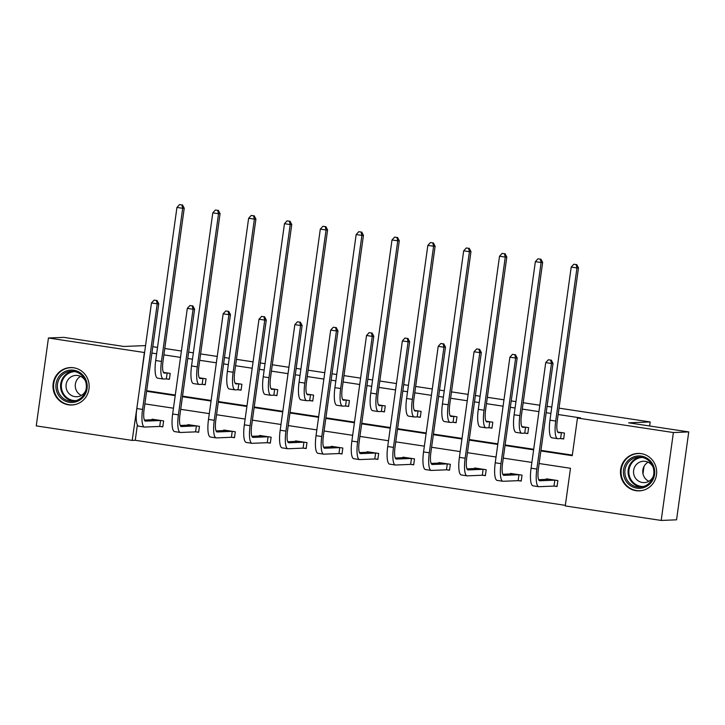 <?xml version="1.0" encoding="UTF-8"?>
<svg xmlns="http://www.w3.org/2000/svg" width="725" height="725" viewBox="0 0 725 725"><rect width="100%" height="100%" fill="white"/><g stroke="black" fill="none" stroke-linecap="round" stroke-linejoin="round"><path stroke-width="1.09" d="M73.642 367.765A18.732 18.107 87.6 0 1 89.148 387.277A18.732 18.107 87.6 0 1 71.838 405.003A18.732 18.107 87.6 0 1 68.494 404.822A18.732 18.107 87.6 0 1 52.988 385.301A18.732 18.107 87.6 0 1 70.298 367.575A18.732 18.107 87.6 0 1 73.642 367.765M641.136 453.614A18.732 18.107 87.6 0 1 656.651 473.135A18.732 18.107 87.6 0 1 639.332 490.861A18.732 18.107 87.6 0 1 635.997 490.68A18.732 18.107 87.6 0 1 620.482 471.159A18.732 18.107 87.6 0 1 637.801 453.433A18.732 18.107 87.6 0 1 641.136 453.614M559.029 408.148L650.18 421.941L628.666 422.82L688.75 431.91L676.552 519.816L661.191 520.441L565.264 505.932L570.493 468.278L539.128 463.529M137.378 424.904L135.249 440.283L565.346 505.352M135.249 440.283L132.177 440.41L36.25 425.892L48.448 337.995L144.375 352.513L139.372 390.195M145.553 345.598L123.893 346.459L63.809 337.37L48.448 337.995M688.75 431.91L673.389 432.544L661.191 520.441M152.794 346.695L157.524 347.411M164.765 348.498L181.395 351.018M188.636 352.114L193.367 352.83M200.608 353.927L217.237 356.437M224.478 357.534L229.209 358.25M236.45 359.346L253.079 361.866M260.32 362.962L265.051 363.678M272.292 364.766L288.922 367.285M296.163 368.382L300.893 369.097M308.134 370.194L324.764 372.704M332.005 373.801L336.735 374.517M343.976 375.613L360.606 378.133M367.847 379.229L372.577 379.945M379.818 381.042L396.448 383.552M403.689 384.649L408.42 385.365M415.661 386.461L432.29 388.981M439.531 390.068L444.262 390.784M451.503 391.881L468.132 394.4M475.373 395.497L480.104 396.212M487.345 397.309L503.975 399.819M511.216 400.916L515.946 401.632M523.187 402.728L539.817 405.248M547.058 406.335L551.788 407.051M642.984 473.778L644.008 466.429M649.618 425.992L650.18 421.941M202.647 384.386L205.229 384.776L206.054 378.831L199.275 377.807M274.331 395.225L276.914 395.623L277.738 389.678L270.96 388.654M346.015 406.072L348.598 406.462L349.423 400.526L342.644 399.502M417.7 416.92L420.282 417.31L421.107 411.374L414.328 410.341M489.384 427.768L491.967 428.158L492.792 422.213L486.013 421.189M561.068 438.607L563.651 438.997L564.476 433.061L557.697 432.037M146.686 390.712L175.287 395.043M182.528 396.131L211.129 400.463M218.37 401.559L246.971 405.882M254.212 406.979L282.813 411.311M290.054 412.407L318.656 416.73M325.897 417.827L354.498 422.149M361.739 423.246L390.34 427.578M397.581 428.674L426.182 432.997M433.423 434.094L462.024 438.417M469.265 439.513L497.867 443.845M505.108 444.942L533.709 449.264M540.95 450.361L572.315 455.11M540.868 450.941L572.243 455.681L577.463 418.035L580.535 417.908L558.15 414.519M550.909 413.422L546.179 412.706M538.938 411.61L522.308 409.099M515.067 408.003L510.337 407.287M503.096 406.19L486.466 403.671M479.225 402.574L474.494 401.858M467.253 400.762L450.624 398.252M443.383 397.155L438.652 396.439M431.411 395.343L414.782 392.823M407.541 391.736L402.81 391.02M395.569 389.923L378.939 387.404M371.698 386.307L366.968 385.591M359.727 384.495L343.097 381.984M335.856 380.888L331.126 380.172M323.885 379.075L307.255 376.556M300.014 375.468L295.283 374.752M288.042 373.656L271.413 371.137M264.172 370.04L259.441 369.324M252.2 368.228L235.571 365.717M228.33 364.621L223.599 363.905M216.358 362.808L199.728 360.289M192.488 359.201L187.757 358.485M180.516 357.389L163.886 354.869M156.645 353.773L151.915 353.057M525.226 433.188L527.809 433.577L528.634 427.641L521.855 426.608M453.542 422.34L456.125 422.729L456.949 416.793L450.171 415.769M381.858 411.492L384.44 411.891L385.265 405.946L378.486 404.922M310.173 400.653L312.756 401.043L313.581 395.107L306.802 394.074M238.489 389.805L241.072 390.195L241.896 384.259L235.118 383.235M166.804 378.958L169.387 379.347L170.212 373.411L163.433 372.387M577.463 418.035L673.389 432.544M137.623 402.783L132.177 440.41M531.887 462.432L503.286 458.109M496.045 457.013L467.444 452.681M460.203 451.593L431.602 447.262M424.361 446.165L395.759 441.842M388.518 440.746L359.917 436.414M352.676 435.326L324.075 430.994M316.834 429.898L288.233 425.575M280.992 424.478L252.391 420.147M245.15 419.059L216.548 414.727M209.308 413.631L180.706 409.308M173.465 408.211L144.864 403.879M146.604 391.292L175.214 395.614M182.446 396.711L211.057 401.043M218.288 402.139L246.899 406.462M254.131 407.559L282.732 411.891M289.973 412.978L318.574 417.31M325.815 418.407L354.416 422.729M361.657 423.826L390.258 428.158M397.499 429.245L426.101 433.577M433.342 434.674L461.943 438.997M469.184 440.093L497.785 444.425M505.026 445.522L533.627 449.844M152.051 419.739L152.132 419.186L163.614 420.926L162.799 426.862L160.216 426.472M187.893 425.167L187.974 424.605L199.457 426.345L198.641 432.29L196.058 431.901M223.735 430.587L223.817 430.034L235.299 431.774L234.483 437.71L231.9 437.32M259.577 436.006L259.659 435.453L271.141 437.193L270.325 443.129L267.743 442.739M295.419 441.434L295.501 440.882L306.983 442.612L306.167 448.558L303.585 448.168M331.262 446.854L331.343 446.301L342.825 448.041L342.01 453.977L339.427 453.587M367.104 452.282L367.185 451.72L378.667 453.46L377.852 459.396L375.269 459.007M402.946 457.702L403.028 457.149L414.51 458.88L413.694 464.825L411.111 464.435M438.788 463.121L438.87 462.568L450.352 464.308L449.527 470.244L446.953 469.854M474.63 468.549L474.712 467.987L486.194 469.728L485.369 475.663L482.796 475.274M510.472 473.969L510.554 473.416L522.036 475.147L521.212 481.092L518.638 480.702M546.315 479.388L546.396 478.835L557.878 480.575L557.054 486.511L554.48 486.122M561.413 432.635L558.676 432.743A12.008 3.027 -81.4 0 1 558.522 432.734A12.008 3.027 -81.4 0 1 557.244 420.989L578.496 267.888L576.955 267.951L555.713 421.053A18.007 4.531 98.6 0 0 557.625 438.67A18.007 4.531 98.6 0 0 557.851 438.688L560.588 438.571L561.413 432.635L561.893 432.671M563.678 438.806L560.588 438.571M576.121 264.58L573.828 264.235L576.121 264.58L576.955 267.951L571.209 267.081L549.967 420.192A18.007 4.531 98.6 0 0 551.879 437.8L557.625 438.67M571.209 267.081L573.828 264.235M576.737 264.553L578.496 267.888M557.081 486.321L553.991 486.085L554.815 480.149L539.79 480.766A12.008 3.027 -81.4 0 1 539.645 480.757A12.008 3.027 -81.4 0 1 538.367 469.012L553.021 363.415L551.48 363.479L536.826 469.075A18.007 4.531 98.6 0 0 538.738 486.692A18.007 4.531 98.6 0 0 538.965 486.702L553.991 486.085M554.815 480.149L555.305 480.186M548.979 479.225L538.648 479.705M550.647 360.108L548.345 359.763L550.647 360.108L551.48 363.479L545.735 362.609L531.081 468.205A18.007 4.531 98.6 0 0 533.002 485.823L538.738 486.692M545.735 362.609L548.345 359.763M551.263 360.08L553.021 363.415M525.571 427.215L522.834 427.324A12.008 3.027 -81.4 0 1 522.68 427.315A12.008 3.027 -81.4 0 1 521.402 415.57L542.653 262.459L541.113 262.522L519.87 415.633A18.007 4.531 98.6 0 0 521.783 433.251A18.007 4.531 98.6 0 0 522.009 433.26L524.746 433.151L525.571 427.215L526.051 427.252M527.836 433.378L524.746 433.151M540.279 259.16L537.986 258.807L540.279 259.16L541.113 262.522L535.367 261.653L514.125 414.763A18.007 4.531 98.6 0 0 516.037 432.381L521.783 433.251M535.367 261.653L537.986 258.807M540.895 259.133L542.653 262.459M489.728 421.787L486.992 421.905A12.008 3.027 -81.4 0 1 486.838 421.896A12.008 3.027 -81.4 0 1 485.56 410.151L506.811 257.04L505.271 257.103L484.028 410.214A18.007 4.531 98.6 0 0 485.94 427.832A18.007 4.531 98.6 0 0 486.167 427.841L488.904 427.732L489.728 421.787L490.209 421.823M491.994 427.958L488.904 427.732M504.437 253.732L502.144 253.388L504.437 253.732L505.271 257.103L499.525 256.233L478.282 409.344A18.007 4.531 98.6 0 0 480.195 426.962L485.94 427.832M499.525 256.233L502.144 253.388M505.053 253.705L506.811 257.04M521.239 480.892L518.148 480.666L518.973 474.721L503.948 475.337A12.008 3.027 -81.4 0 1 503.802 475.337A12.008 3.027 -81.4 0 1 502.525 463.592L517.179 357.987L515.638 358.05L500.984 463.656A18.007 4.531 98.6 0 0 502.896 481.264A18.007 4.531 98.6 0 0 503.123 481.282L518.148 480.666M518.973 474.721L519.463 474.757M513.137 473.806L502.806 474.286M514.804 354.688L512.502 354.335L514.804 354.688L515.638 358.05L509.892 357.189L495.238 462.786A18.007 4.531 98.6 0 0 497.16 480.403L502.896 481.264M509.892 357.189L512.502 354.335M515.421 354.661L517.179 357.987M485.397 475.473L482.306 475.237L483.131 469.302L468.105 469.918A12.008 3.027 -81.4 0 1 467.96 469.909A12.008 3.027 -81.4 0 1 466.683 458.164L481.337 352.567L479.796 352.631L465.142 458.227A18.007 4.531 98.6 0 0 467.054 475.845A18.007 4.531 98.6 0 0 467.281 475.854L482.306 475.237M483.131 469.302L483.62 469.338M477.295 468.377L466.963 468.858M478.962 349.26L476.66 348.915L478.962 349.26L479.796 352.631L474.05 351.761L459.396 457.357A18.007 4.531 98.6 0 0 461.317 474.975L467.054 475.845M474.05 351.761L476.66 348.915M479.578 349.242L481.337 352.567M653.606 466.139A16.204 15.669 87.6 0 1 644.888 487.191A16.204 15.669 87.6 0 1 624.515 478.11A16.204 15.669 87.6 0 1 633.233 457.067A16.204 15.669 87.6 0 1 653.606 466.139M625.902 477.657A15.007 14.509 -92.4 0 0 639.985 487.109A15.007 14.509 -92.4 0 0 652.835 466.574A15.007 14.509 -92.4 0 0 638.752 457.122A15.007 14.509 -92.4 0 0 625.902 477.657M648.857 481.291A10.685 10.331 87.6 0 1 648.077 462.197M652.962 466.927A10.685 10.331 -92.4 0 0 643.419 461.254A10.685 10.331 -92.4 0 0 634.266 475.881A10.685 10.331 -92.4 0 0 653.343 476.171M642.323 453.841A18.605 17.989 -92.4 0 0 638.299 453.533A18.605 17.989 -92.4 0 0 622.358 478.998A18.605 17.989 -92.4 0 0 639.822 490.716A18.605 17.989 -92.4 0 0 643.809 490.091M86.103 380.281A16.204 15.669 87.6 0 1 77.385 401.333A16.204 15.669 87.6 0 1 57.012 392.252A16.204 15.669 87.6 0 1 65.73 371.209A16.204 15.669 87.6 0 1 86.103 380.281M58.399 391.799A15.007 14.509 -92.4 0 0 72.482 401.251A15.007 14.509 -92.4 0 0 85.332 380.716A15.007 14.509 -92.4 0 0 71.249 371.263A15.007 14.509 -92.4 0 0 58.399 391.799M81.363 395.433A10.685 10.331 87.6 0 1 80.575 376.338M85.468 381.069A10.685 10.331 -92.4 0 0 75.917 375.396A10.685 10.331 -92.4 0 0 66.763 390.023A10.685 10.331 -92.4 0 0 85.84 390.313M74.82 367.983A18.605 17.989 -92.4 0 0 70.796 367.675A18.605 17.989 -92.4 0 0 54.864 393.14A18.605 17.989 -92.4 0 0 72.319 404.867A18.605 17.989 -92.4 0 0 76.306 404.233M453.886 416.368L451.149 416.476A12.008 3.027 -81.4 0 1 450.995 416.467A12.008 3.027 -81.4 0 1 449.718 404.722L470.969 251.62L469.428 251.675L448.186 404.786A18.007 4.531 98.6 0 0 450.098 422.403A18.007 4.531 98.6 0 0 450.325 422.421L453.062 422.303L453.886 416.368L454.367 416.404M456.152 422.539L453.062 422.303M468.595 248.312L466.302 247.959L468.595 248.312L469.428 251.675L463.683 250.814L442.44 403.925A18.007 4.531 98.6 0 0 444.353 421.533L450.098 422.403M463.683 250.814L466.302 247.959M469.211 248.285L470.969 251.62M449.554 470.045L446.464 469.818L447.289 463.882L432.263 464.498A12.008 3.027 -81.4 0 1 432.118 464.489A12.008 3.027 -81.4 0 1 430.84 452.744L445.494 347.148L443.954 347.212L429.3 452.808A18.007 4.531 98.6 0 0 431.212 470.425A18.007 4.531 98.6 0 0 431.438 470.434L446.464 469.818M447.289 463.882L447.778 463.918M441.452 462.958L431.121 463.438M443.12 343.84L440.818 343.496L443.12 343.84L443.954 347.212L438.208 346.342L423.554 451.938A18.007 4.531 98.6 0 0 425.475 469.555L431.212 470.425M438.208 346.342L440.818 343.496M443.736 343.813L445.494 347.148M418.044 410.939L415.307 411.057A12.008 3.027 -81.4 0 1 415.153 411.048A12.008 3.027 -81.4 0 1 413.875 399.303L435.127 246.192L433.586 246.255L412.344 399.366A18.007 4.531 98.6 0 0 414.256 416.984A18.007 4.531 98.6 0 0 414.483 416.993L417.219 416.884L418.044 410.939L418.524 410.975M420.31 417.111L417.219 416.884M432.752 242.884L430.46 242.54L432.752 242.884L433.586 246.255L427.841 245.385L406.598 398.496A18.007 4.531 98.6 0 0 408.51 416.114L414.256 416.984M427.841 245.385L430.46 242.54M433.369 242.866L435.127 246.192M413.712 464.625L410.622 464.399L411.447 458.454L396.421 459.07A12.008 3.027 -81.4 0 1 396.276 459.061A12.008 3.027 -81.4 0 1 394.998 447.325L409.652 341.72L408.112 341.783L393.458 447.388A18.007 4.531 98.6 0 0 395.37 464.997A18.007 4.531 98.6 0 0 395.596 465.015L410.622 464.399M411.447 458.454L411.936 458.49M405.61 457.538L395.279 458.019M407.278 338.421L404.976 338.067L407.278 338.421L408.112 341.783L402.366 340.922L387.712 446.518A18.007 4.531 98.6 0 0 389.633 464.136L395.37 464.997M402.366 340.922L404.976 338.067M407.894 338.394L409.652 341.72M382.202 405.52L379.465 405.638A12.008 3.027 -81.4 0 1 379.311 405.628A12.008 3.027 -81.4 0 1 378.033 393.883L399.285 240.773L397.744 240.836L376.502 393.947A18.007 4.531 98.6 0 0 378.414 411.564A18.007 4.531 98.6 0 0 378.64 411.573L381.377 411.456L382.202 405.52L382.682 405.556M384.468 411.691L381.377 411.456M396.91 237.465L394.618 237.12L396.91 237.465L397.744 240.836L391.998 239.966L370.756 393.077A18.007 4.531 98.6 0 0 372.668 410.694L378.414 411.564M391.998 239.966L394.618 237.12M397.527 237.438L399.285 240.773M377.879 459.206L374.78 458.97L375.604 453.034L360.579 453.651A12.008 3.027 -81.4 0 1 360.434 453.642A12.008 3.027 -81.4 0 1 359.156 441.897L373.81 336.3L372.269 336.364L357.615 441.96A18.007 4.531 98.6 0 0 359.528 459.577A18.007 4.531 98.6 0 0 359.754 459.587L374.78 458.97M375.604 453.034L376.094 453.071M369.768 452.11L359.437 452.59M371.436 332.993L369.134 332.648L371.436 332.993L372.269 336.364L366.524 335.494L351.87 441.09A18.007 4.531 98.6 0 0 353.791 458.708L359.528 459.577M366.524 335.494L369.134 332.648M372.052 332.974L373.81 336.3M346.36 400.1L343.623 400.209A12.008 3.027 -81.4 0 1 343.469 400.2A12.008 3.027 -81.4 0 1 342.191 388.455L363.442 235.344L361.902 235.407L340.659 388.518A18.007 4.531 98.6 0 0 342.572 406.136A18.007 4.531 98.6 0 0 342.798 406.154L345.535 406.036L346.36 400.1L346.84 400.137M348.625 406.272L345.535 406.036M361.068 232.045L358.775 231.692L361.068 232.045L361.902 235.407L356.156 234.547L334.914 387.648A18.007 4.531 98.6 0 0 336.826 405.266L342.572 406.136M356.156 234.547L358.775 231.692M361.684 232.018L363.442 235.344M342.037 453.778L338.938 453.551L339.762 447.615L324.737 448.231A12.008 3.027 -81.4 0 1 324.592 448.222A12.008 3.027 -81.4 0 1 323.314 436.477L337.968 330.881L336.427 330.944L321.773 436.541A18.007 4.531 98.6 0 0 323.685 454.158A18.007 4.531 98.6 0 0 323.912 454.167L338.938 453.551M339.762 447.615L340.252 447.651M333.926 446.691L323.595 447.171M335.593 327.573L333.301 327.229L335.593 327.573L336.427 330.944L330.682 330.074L316.028 435.671A18.007 4.531 98.6 0 0 317.949 453.288L323.685 454.158M330.682 330.074L333.301 327.229M336.21 327.546L337.968 330.881M310.517 394.672L307.781 394.79A12.008 3.027 -81.4 0 1 307.627 394.781A12.008 3.027 -81.4 0 1 306.349 383.036L327.6 229.925L326.06 229.988L304.817 383.099A18.007 4.531 98.6 0 0 306.729 400.717A18.007 4.531 98.6 0 0 306.956 400.726L309.693 400.617L310.517 394.672L310.998 394.708M312.783 400.843L309.693 400.617M325.226 226.617L322.933 226.273L325.226 226.617L326.06 229.988L320.314 229.118L299.072 382.229A18.007 4.531 98.6 0 0 300.984 399.847L306.729 400.717M320.314 229.118L322.933 226.273M325.842 226.599L327.6 229.925M306.195 448.358L303.095 448.132L303.92 442.187L288.894 442.803A12.008 3.027 -81.4 0 1 288.749 442.794A12.008 3.027 -81.4 0 1 287.472 431.058L302.126 325.452L300.585 325.516L285.931 431.112A18.007 4.531 98.6 0 0 287.852 448.73A18.007 4.531 98.6 0 0 288.07 448.748L303.095 448.132M303.92 442.187L304.409 442.223M298.084 441.271L287.752 441.752M299.751 322.154L297.458 321.8L299.751 322.154L300.585 325.516L294.839 324.646L280.185 430.251A18.007 4.531 98.6 0 0 282.107 447.86L287.852 448.73M294.839 324.646L297.458 321.8M300.368 322.127L302.126 325.452M274.675 389.252L271.938 389.361A12.008 3.027 -81.4 0 1 271.784 389.361A12.008 3.027 -81.4 0 1 270.507 377.616L291.758 224.505L290.218 224.569L268.975 377.68A18.007 4.531 98.6 0 0 270.887 395.297A18.007 4.531 98.6 0 0 271.114 395.306L273.851 395.188L274.675 389.252L275.156 389.289M276.941 395.424L273.851 395.188M289.384 221.198L287.091 220.853L289.384 221.198L290.218 224.569L284.472 223.699L263.229 376.81A18.007 4.531 98.6 0 0 265.142 394.427L270.887 395.297M284.472 223.699L287.091 220.853M290 221.17L291.758 224.505M270.353 442.939L267.253 442.703L268.078 436.767L253.052 437.383A12.008 3.027 -81.4 0 1 252.907 437.374A12.008 3.027 -81.4 0 1 251.629 425.629L266.283 320.033L264.743 320.097L250.089 425.693A18.007 4.531 98.6 0 0 252.01 443.31A18.007 4.531 98.6 0 0 252.227 443.319L267.253 442.703M268.078 436.767L268.567 436.803M262.242 435.843L251.91 436.323M263.909 316.725L261.616 316.381L263.909 316.725L264.743 320.097L258.997 319.227L244.343 424.823A18.007 4.531 98.6 0 0 246.264 442.44L252.01 443.31M258.997 319.227L261.616 316.381M264.525 316.707L266.283 320.033M238.833 383.833L236.096 383.942A12.008 3.027 -81.4 0 1 235.942 383.933A12.008 3.027 -81.4 0 1 234.664 372.188L255.916 219.077L254.375 219.14L233.133 372.251A18.007 4.531 98.6 0 0 235.045 389.869A18.007 4.531 98.6 0 0 235.272 389.878L238.008 389.769L238.833 383.833L239.313 383.869M241.099 390.005L238.008 389.769M253.542 215.778L251.249 215.425L253.542 215.778L254.375 219.14L248.63 218.27L227.387 371.381A18.007 4.531 98.6 0 0 229.299 388.999L235.045 389.869M248.63 218.27L251.249 215.425M254.158 215.751L255.916 219.077M202.991 378.405L200.254 378.522A12.008 3.027 -81.4 0 1 200.1 378.513A12.008 3.027 -81.4 0 1 198.822 366.768L220.074 213.657L218.533 213.721L197.291 366.832A18.007 4.531 98.6 0 0 199.203 384.449A18.007 4.531 98.6 0 0 199.429 384.458L202.166 384.35L202.991 378.405L203.471 378.441M205.257 384.576L202.166 384.35M217.699 210.35L215.407 210.005L217.699 210.35L218.533 213.721L212.788 212.851L191.545 365.962A18.007 4.531 98.6 0 0 193.457 383.579L199.203 384.449M212.788 212.851L215.407 210.005M218.316 210.332L220.074 213.657M167.149 372.985L164.412 373.094A12.008 3.027 -81.4 0 1 164.258 373.094A12.008 3.027 -81.4 0 1 162.98 361.349L184.232 208.238L182.691 208.302L161.448 361.413A18.007 4.531 98.6 0 0 163.361 379.021A18.007 4.531 98.6 0 0 163.587 379.039L166.324 378.921L167.149 372.985L167.629 373.022M169.414 379.157L166.324 378.921M181.857 204.93L179.564 204.586L181.857 204.93L182.691 208.302L176.945 207.432L155.703 360.542A18.007 4.531 98.6 0 0 157.615 378.16L163.361 379.021M176.945 207.432L179.564 204.586M182.473 204.903L184.232 208.238M234.51 437.51L231.411 437.284L232.236 431.348L217.21 431.964A12.008 3.027 -81.4 0 1 217.065 431.955A12.008 3.027 -81.4 0 1 215.787 420.21L230.441 314.614L228.901 314.677L214.247 420.273A18.007 4.531 98.6 0 0 216.168 437.891A18.007 4.531 98.6 0 0 216.385 437.9L231.411 437.284M232.236 431.348L232.725 431.384M226.399 430.423L216.068 430.904M228.067 311.306L225.774 310.962L228.067 311.306L228.901 314.677L223.155 313.807L208.501 419.403A18.007 4.531 98.6 0 0 210.422 437.021L216.168 437.891M223.155 313.807L225.774 310.962M228.683 311.279L230.441 314.614M198.668 432.091L195.569 431.864L196.393 425.919L181.368 426.536A12.008 3.027 -81.4 0 1 181.223 426.527A12.008 3.027 -81.4 0 1 179.945 414.782L194.599 309.185L193.058 309.249L178.404 414.845A18.007 4.531 98.6 0 0 180.326 432.462A18.007 4.531 98.6 0 0 180.543 432.481L195.569 431.864M196.393 425.919L196.883 425.956M190.557 425.004L180.226 425.484M192.225 305.887L189.932 305.533L192.225 305.887L193.058 309.249L187.313 308.379L172.659 413.984A18.007 4.531 98.6 0 0 174.58 431.593L180.326 432.462M187.313 308.379L189.932 305.533M192.841 305.859L194.599 309.185M162.826 426.672L159.727 426.436L160.551 420.5L145.526 421.116A12.008 3.027 -81.4 0 1 145.381 421.107A12.008 3.027 -81.4 0 1 144.103 409.362L158.757 303.766L157.216 303.829L142.562 409.426A18.007 4.531 98.6 0 0 144.483 427.043A18.007 4.531 98.6 0 0 144.701 427.052L159.727 426.436M160.551 420.5L161.041 420.536M154.715 419.576L144.384 420.056M156.382 300.458L154.09 300.114L156.382 300.458L157.216 303.829L151.471 302.959L136.817 408.556A18.007 4.531 98.6 0 0 138.738 426.173L144.483 427.043M151.471 302.959L154.09 300.114M156.999 300.44L158.757 303.766M555.713 421.053L549.967 420.192M536.826 469.075L531.081 468.205M519.87 415.633L514.125 414.763M484.028 410.214L478.282 409.344M500.984 463.656L495.238 462.786M465.142 458.227L459.396 457.357M641.58 486.955A15.007 14.509 87.6 0 1 629.101 477.53A15.007 14.509 87.6 0 1 640.356 457.149M642.459 457.466A14.518 14.029 -92.4 0 0 629.853 477.331A14.518 14.029 -92.4 0 0 643.646 486.466M74.077 401.097A15.007 14.509 87.6 0 1 61.607 391.672A15.007 14.509 87.6 0 1 72.853 371.291M74.956 371.608A14.518 14.029 -92.4 0 0 62.35 391.473A14.518 14.029 -92.4 0 0 76.152 400.608M448.186 404.786L442.44 403.925M429.3 452.808L423.554 451.938M412.344 399.366L406.598 398.496M393.458 447.388L387.712 446.518M376.502 393.947L370.756 393.077M357.615 441.96L351.87 441.09M340.659 388.518L334.914 387.648M321.773 436.541L316.028 435.671M304.817 383.099L299.072 382.229M285.931 431.112L280.185 430.251M268.975 377.68L263.229 376.81M250.089 425.693L244.343 424.823M233.133 372.251L227.387 371.381M197.291 366.832L191.545 365.962M161.448 361.413L155.703 360.542M214.247 420.273L208.501 419.403M178.404 414.845L172.659 413.984M142.562 409.426L136.817 408.556M638.299 453.533L639.849 453.469M639.822 490.716L641.38 490.653M70.796 367.675L72.346 367.611M72.319 404.867L73.877 404.804"/></g></svg>
